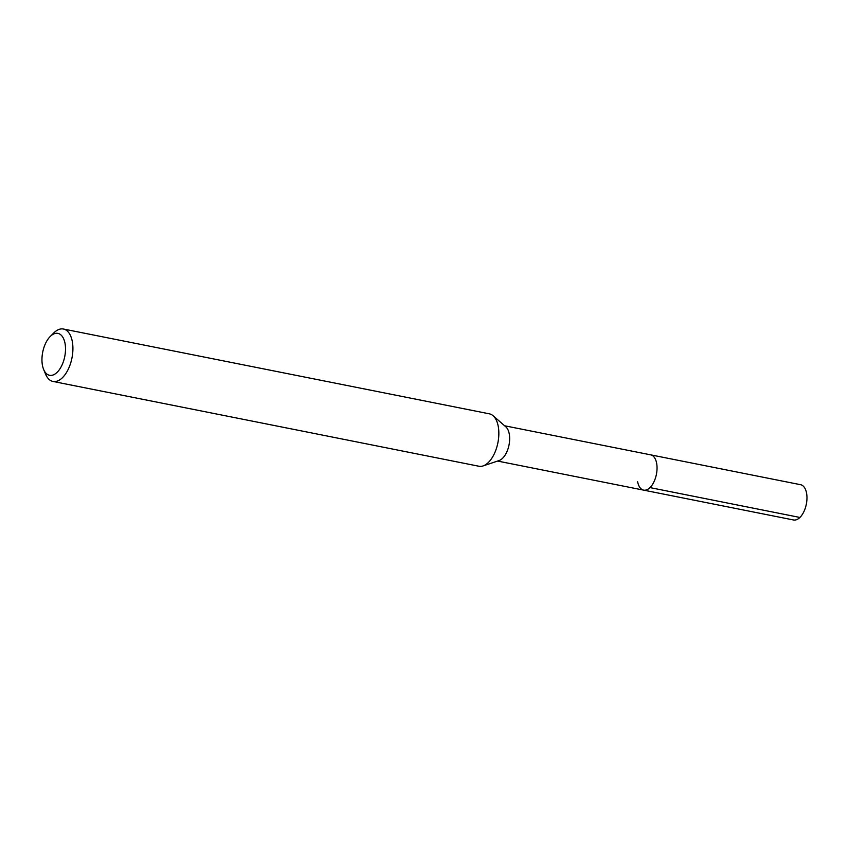 <?xml version="1.0" encoding="UTF-8"?>
<svg xmlns="http://www.w3.org/2000/svg" width="849" height="849" viewBox="0 0 849 849"><rect width="100%" height="100%" fill="white"/><g stroke="black" fill="none" stroke-linecap="round" stroke-linejoin="round"><path stroke-width="1.27" d="M497.599 461.06L793.539 519.981A17.988 9.456 -78.7 0 0 803.823 511.788A17.988 9.456 -78.7 0 0 806.55 493.057A17.988 9.456 -78.7 0 0 800.565 484.694L650.642 454.841A17.988 9.456 101.3 0 1 656.627 463.204A17.988 9.456 101.3 0 1 653.9 481.945A17.988 9.456 101.3 0 1 643.616 490.128A17.988 9.456 101.3 0 1 637.641 481.765M493.078 415.723L505.781 426.782A17.988 9.456 101.3 0 1 509.241 433.86A17.988 9.456 101.3 0 1 499.053 460.572L483.092 465.921A26.722 14.04 -78.7 0 0 498.225 426.251A26.722 14.04 -78.7 0 0 493.078 415.723A26.722 14.04 -78.7 0 0 489.332 413.824L63.41 329.019A26.722 14.04 101.3 0 1 72.292 341.457A26.722 14.04 101.3 0 1 68.238 369.283A26.722 14.04 101.3 0 1 52.978 381.445A26.722 14.04 101.3 0 1 45.581 374.154L43.649 369.485A21.384 11.239 101.3 0 1 42.45 365.367A21.384 11.239 101.3 0 1 50.208 336.501A21.384 11.239 101.3 0 1 65.012 343.325A21.384 11.239 101.3 0 1 58.507 370.801A21.384 11.239 101.3 0 1 43.649 369.485M643.616 490.128A17.988 9.456 -78.7 0 0 653.9 481.945A17.988 9.456 -78.7 0 0 656.627 463.204A17.988 9.456 -78.7 0 0 650.642 454.841L504.624 425.774M52.978 381.445L478.9 466.239A26.722 14.04 -78.7 0 0 483.092 465.921M50.208 336.501L53.795 332.925A26.722 14.04 101.3 0 1 63.41 329.019M799.917 517.455L649.994 487.602"/></g></svg>
